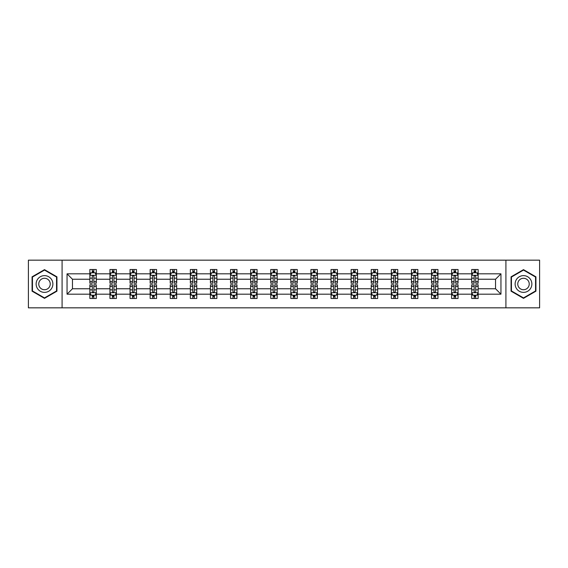<?xml version="1.0" encoding="UTF-8"?>
<svg xmlns="http://www.w3.org/2000/svg" width="568" height="568" viewBox="0 0 568 568"><rect width="100%" height="100%" fill="white"/><g stroke="black" fill="none" stroke-linecap="round" stroke-linejoin="round"><path stroke-width="0.85" d="M505.91 260.165L28.4 260.165L28.4 307.835L539.6 307.835L539.6 260.165L505.91 260.165L505.91 307.835M478.149 294.174L478.149 288.764L495.537 288.764L500.948 294.174L478.149 294.174L478.149 298.491L475.7 298.491L475.7 295.211M62.09 307.835L62.09 260.165M471.71 294.174L458.049 294.174L458.049 288.764L471.71 288.764L471.71 298.491L478.149 298.491L478.149 295.055L476.935 295.055M458.049 294.174L458.049 298.491L455.6 298.491L455.6 295.211M451.61 294.174L437.949 294.174L437.949 288.764L451.61 288.764L451.61 298.491L458.049 298.491L458.049 295.055L456.842 295.055M437.949 294.174L437.949 298.491L435.507 298.491L435.507 295.211M431.51 294.174L417.856 294.174L417.856 288.764L431.51 288.764L431.51 298.491L437.949 298.491L437.949 295.055L436.742 295.055M417.856 294.174L417.856 298.491L415.407 298.491L415.407 295.211M411.417 294.174L397.756 294.174L397.756 288.764L411.417 288.764L411.417 298.491L417.856 298.491L417.856 295.055L416.642 295.055M397.756 294.174L397.756 298.491L395.307 298.491L395.307 295.211M391.316 294.174L377.663 294.174L377.663 288.764L391.316 288.764L391.316 298.491L397.756 298.491L397.756 295.055L396.549 295.055M377.663 294.174L377.663 298.491L375.214 298.491L375.214 295.211M371.216 294.174L357.563 294.174L357.563 288.764L371.216 288.764L371.216 298.491L377.663 298.491L377.663 295.055L376.449 295.055M357.563 294.174L357.563 298.491L355.114 298.491L355.114 295.211M351.123 294.174L337.463 294.174L337.463 288.764L351.123 288.764L351.123 298.491L357.563 298.491L357.563 295.055L356.349 295.055M337.463 294.174L337.463 298.491L335.014 298.491L335.014 295.211M331.023 294.174L317.37 294.174L317.37 288.764L331.023 288.764L331.023 298.491L337.463 298.491L337.463 295.055L336.256 295.055M317.37 294.174L317.37 298.491L314.921 298.491L314.921 295.211M310.923 294.174L297.27 294.174L297.27 288.764L310.923 288.764L310.923 298.491L317.37 298.491L317.37 295.055L316.156 295.055M297.27 294.174L297.27 298.491L294.82 298.491L294.82 295.211M290.83 294.174L277.17 294.174L277.17 288.764L290.83 288.764L290.83 298.491L297.27 298.491L297.27 295.055L296.056 295.055M277.17 294.174L277.17 298.491L274.727 298.491L274.727 295.211M270.73 294.174L257.077 294.174L257.077 288.764L270.73 288.764L270.73 298.491L277.17 298.491L277.17 295.055L275.963 295.055M257.077 294.174L257.077 298.491L254.627 298.491L254.627 295.211M250.63 294.174L236.977 294.174L236.977 288.764L250.63 288.764L250.63 298.491L257.077 298.491L257.077 295.055L255.863 295.055M236.977 294.174L236.977 298.491L234.527 298.491L234.527 295.211M230.537 294.174L216.877 294.174L216.877 288.764L230.537 288.764L230.537 298.491L236.977 298.491L236.977 295.055L235.763 295.055M216.877 294.174L216.877 298.491L214.434 298.491L214.434 295.211M210.437 294.174L196.784 294.174L196.784 288.764L210.437 288.764L210.437 298.491L216.877 298.491L216.877 295.055L215.67 295.055M196.784 294.174L196.784 298.491L194.334 298.491L194.334 295.211M190.337 294.174L176.683 294.174L176.683 288.764L190.337 288.764L190.337 298.491L196.784 298.491L196.784 295.055L195.569 295.055M176.683 294.174L176.683 298.491L174.234 298.491L174.234 295.211M170.244 294.174L156.583 294.174L156.583 288.764L170.244 288.764L170.244 298.491L176.683 298.491L176.683 295.055L175.476 295.055M156.583 294.174L156.583 298.491L154.141 298.491L154.141 295.211M150.144 294.174L136.49 294.174L136.49 288.764L150.144 288.764L150.144 298.491L156.583 298.491L156.583 295.055L155.376 295.055M136.49 294.174L136.49 298.491L134.041 298.491L134.041 295.211M130.051 294.174L116.39 294.174L116.39 288.764L130.051 288.764L130.051 298.491L136.49 298.491L136.49 295.055L135.276 295.055M116.39 294.174L116.39 298.491L113.941 298.491L113.941 295.211M109.951 294.174L96.297 294.174L96.297 288.764L109.951 288.764L109.951 298.491L116.39 298.491L116.39 295.055L115.183 295.055M96.297 294.174L96.297 298.491L89.85 298.491L89.85 294.174L67.052 294.174L67.052 273.826L89.85 273.826L89.85 269.509L96.297 269.509L96.297 273.826L109.951 273.826L109.951 269.509L116.39 269.509L116.39 273.826L130.051 273.826L130.051 269.509L136.49 269.509L136.49 273.826L150.144 273.826L150.144 269.509L156.583 269.509L156.583 273.826L170.244 273.826L170.244 269.509L176.683 269.509L176.683 273.826L190.337 273.826L190.337 269.509L196.784 269.509L196.784 273.826L210.437 273.826L210.437 269.509L216.877 269.509L216.877 273.826L230.537 273.826L230.537 269.509L236.977 269.509L236.977 273.826L250.63 273.826L250.63 269.509L257.077 269.509L257.077 273.826L270.73 273.826L270.73 269.509L277.17 269.509L277.17 273.826L290.83 273.826L290.83 269.509L297.27 269.509L297.27 273.826L310.923 273.826L310.923 269.509L317.37 269.509L317.37 273.826L331.023 273.826L331.023 269.509L337.463 269.509L337.463 273.826L351.123 273.826L351.123 269.509L357.563 269.509L357.563 273.826L371.216 273.826L371.216 269.509L377.663 269.509L377.663 273.826L391.316 273.826L391.316 269.509L397.756 269.509L397.756 273.826L411.417 273.826L411.417 269.509L417.856 269.509L417.856 273.826L431.51 273.826L431.51 269.509L437.949 269.509L437.949 273.826L451.61 273.826L451.61 269.509L458.049 269.509L458.049 273.826L471.71 273.826L471.71 269.509L478.149 269.509L478.149 273.826L500.948 273.826L500.948 294.174M471.71 273.826L471.71 279.236L458.049 279.236L458.049 273.826M451.61 273.826L451.61 279.236L437.949 279.236L437.949 273.826M431.51 273.826L431.51 279.236L417.856 279.236L417.856 273.826M411.417 273.826L411.417 279.236L397.756 279.236L397.756 273.826M391.316 273.826L391.316 279.236L377.663 279.236L377.663 273.826M371.216 273.826L371.216 279.236L357.563 279.236L357.563 273.826M351.123 273.826L351.123 279.236L337.463 279.236L337.463 273.826M331.023 273.826L331.023 279.236L317.37 279.236L317.37 273.826M310.923 273.826L310.923 279.236L297.27 279.236L297.27 273.826M290.83 273.826L290.83 279.236L277.17 279.236L277.17 273.826M270.73 273.826L270.73 279.236L257.077 279.236L257.077 273.826M250.63 273.826L250.63 279.236L236.977 279.236L236.977 273.826M230.537 273.826L230.537 279.236L216.877 279.236L216.877 273.826M210.437 273.826L210.437 279.236L196.784 279.236L196.784 273.826M190.337 273.826L190.337 279.236L176.683 279.236L176.683 273.826M170.244 273.826L170.244 279.236L156.583 279.236L156.583 273.826M150.144 273.826L150.144 279.236L136.49 279.236L136.49 273.826M130.051 273.826L130.051 279.236L116.39 279.236L116.39 273.826M109.951 273.826L109.951 279.236L96.297 279.236L96.297 273.826M89.85 273.826L89.85 279.236L72.463 279.236L72.463 288.764L89.85 288.764L89.85 294.174M67.052 273.826L72.463 279.236M495.537 288.764L495.537 279.236L478.149 279.236L478.149 273.826M474.152 272.725L475.7 272.725M454.059 272.725L455.6 272.725M433.959 272.725L435.507 272.725M413.859 272.725L415.407 272.725M393.766 272.725L395.307 272.725M373.666 272.725L375.214 272.725M353.566 272.725L355.114 272.725M333.473 272.725L335.014 272.725M313.373 272.725L314.921 272.725M293.273 272.725L294.82 272.725M273.18 272.725L274.727 272.725M253.079 272.725L254.627 272.725M232.986 272.725L234.527 272.725M212.886 272.725L214.434 272.725M192.786 272.725L194.334 272.725M172.693 272.725L174.234 272.725M152.593 272.725L154.141 272.725M132.493 272.725L134.041 272.725M112.4 272.725L113.941 272.725M92.3 272.725L93.848 272.725M92.3 295.275L93.848 295.275M112.4 295.275L113.941 295.275M132.493 295.275L134.041 295.275M152.593 295.275L154.141 295.275M172.693 295.275L174.234 295.275M192.786 295.275L194.334 295.275M212.886 295.275L214.434 295.275M232.986 295.275L234.527 295.275M253.079 295.275L254.627 295.275M273.18 295.275L274.727 295.275M293.273 295.275L294.82 295.275M313.373 295.275L314.921 295.275M333.473 295.275L335.014 295.275M353.566 295.275L355.114 295.275M373.666 295.275L375.214 295.275M393.766 295.275L395.307 295.275M413.859 295.275L415.407 295.275M433.959 295.275L435.507 295.275M454.059 295.275L455.6 295.275M474.152 295.275L475.7 295.275M72.463 288.764L67.052 294.174M500.948 273.826L495.537 279.236M56.935 276.822L44.503 269.644L32.071 276.822L32.071 291.178L44.503 298.356L56.935 291.178L56.935 276.822M511.065 276.822L511.065 291.178L523.497 298.356L535.929 291.178L535.929 276.822L523.497 269.644L511.065 276.822M93.848 271.184L92.3 271.184M91.065 272.945L89.85 272.945L89.85 269.509L92.3 269.509L92.3 272.789M89.85 281.614L89.85 283.226L92.3 283.226L92.3 281.614L89.85 281.614L89.85 279.236M96.297 279.236L96.297 283.226L93.848 283.226L93.848 276.332C93.329 275.345 92.818 275.345 92.3 276.332L92.3 281.614M95.083 272.945L96.297 272.945L96.297 269.509L93.848 269.509L93.848 272.789M96.297 275.366L95.005 272.789L91.143 272.789L89.85 275.366M92.3 296.815L93.848 296.815M95.083 295.055L96.29 295.055L96.29 298.491L93.848 298.491L93.848 295.211M96.29 286.386L96.29 284.774L93.848 284.774L93.848 286.386L96.29 286.386L96.29 288.764M89.85 288.764L89.85 284.774L92.3 284.774L92.3 291.668C92.811 292.655 93.329 292.655 93.848 291.668L93.848 286.386M91.065 295.055L89.85 295.055L89.85 298.491L92.3 298.491L92.3 295.211M89.85 292.634L91.143 295.211L95.005 295.211L96.29 292.634M113.941 271.184L112.4 271.184M111.158 272.945L109.951 272.945L109.951 269.509L112.4 269.509L112.4 272.789M109.951 281.614L109.951 283.226L112.4 283.226L112.4 281.614L109.951 281.614L109.951 279.236M116.39 279.236L116.39 283.226L113.941 283.226L113.941 276.332C113.43 275.345 112.911 275.345 112.4 276.332L112.4 281.614M115.183 272.945L116.39 272.945L116.39 269.509L113.941 269.509L113.941 272.789M116.39 275.366L115.105 272.789L111.236 272.789L109.951 275.366M134.041 271.184L132.493 271.184M131.258 272.945L130.051 272.945L130.051 269.509L132.493 269.509L132.493 272.789M130.051 281.614L130.051 283.226L132.493 283.226L132.493 281.614L130.051 281.614L130.051 279.236M136.49 279.236L136.49 283.226L134.041 283.226L134.041 276.332C133.53 275.345 133.011 275.345 132.493 276.332L132.493 281.614M135.276 272.945L136.49 272.945L136.49 269.509L134.041 269.509L134.041 272.789M136.49 275.366L135.198 272.789L131.336 272.789L130.051 275.366M112.4 296.815L113.941 296.815M116.39 286.386L116.39 284.774L113.941 284.774L113.941 286.386L116.39 286.386L116.39 288.764M109.951 288.764L109.951 284.774L112.4 284.774L112.4 291.668C112.911 292.655 113.43 292.655 113.941 291.668L113.941 286.386M111.158 295.055L109.951 295.055L109.951 298.491L112.4 298.491L112.4 295.211M109.951 292.634L111.236 295.211L115.105 295.211L116.39 292.634M132.493 296.815L134.041 296.815M136.49 286.386L136.49 284.774L134.041 284.774L134.041 286.386L136.49 286.386L136.49 288.764M130.051 288.764L130.051 284.774L132.493 284.774L132.493 291.668C133.011 292.655 133.523 292.655 134.041 291.668L134.041 286.386M131.258 295.055L130.051 295.055L130.051 298.491L132.493 298.491L132.493 295.211M130.051 292.634L131.336 295.211L135.198 295.211L136.49 292.634M37.254 279.811A8.371 8.371 0 0 0 40.314 291.249A8.371 8.371 0 0 0 51.759 288.189A8.371 8.371 0 0 0 48.692 276.751A8.371 8.371 0 0 0 37.254 279.811M39.54 281.132A5.73 5.73 0 0 0 41.634 288.963A5.73 5.73 0 0 0 49.466 286.868A5.73 5.73 0 0 0 47.371 279.037A5.73 5.73 0 0 0 39.54 281.132M56.552 277.042L56.552 290.958L44.503 297.909L32.461 290.958L32.461 277.042L44.503 270.091L56.552 277.042M516.241 279.811A8.371 8.371 0 0 0 519.308 291.249A8.371 8.371 0 0 0 530.746 288.189A8.371 8.371 0 0 0 527.686 276.751A8.371 8.371 0 0 0 516.241 279.811M518.534 281.132A5.73 5.73 0 0 0 520.629 288.963A5.73 5.73 0 0 0 528.46 286.868A5.73 5.73 0 0 0 526.366 279.037A5.73 5.73 0 0 0 518.534 281.132M535.539 277.042L535.539 290.958L523.497 297.909L511.448 290.958L511.448 277.042L523.497 270.091L535.539 277.042M154.141 271.184L152.593 271.184M151.358 272.945L150.144 272.945L150.144 269.509L152.593 269.509L152.593 272.789M150.144 281.614L150.144 283.226L152.593 283.226L152.593 281.614L150.144 281.614L150.144 279.236M156.583 279.236L156.583 283.226L154.141 283.226L154.141 276.332C153.623 275.345 153.112 275.345 152.593 276.332L152.593 281.614M155.376 272.945L156.583 272.945L156.583 269.509L154.141 269.509L154.141 272.789M156.583 275.366L155.298 272.789L151.436 272.789L150.144 275.366M152.593 296.815L154.141 296.815M156.583 286.386L156.583 284.774L154.141 284.774L154.141 286.386L156.583 286.386L156.583 288.764M150.144 288.764L150.144 284.774L152.593 284.774L152.593 291.668C153.104 292.655 153.623 292.655 154.141 291.668L154.141 286.386M151.358 295.055L150.144 295.055L150.144 298.491L152.593 298.491L152.593 295.211M150.144 292.634L151.436 295.211L155.298 295.211L156.583 292.634M174.234 271.184L172.693 271.184M171.451 272.945L170.244 272.945L170.244 269.509L172.693 269.509L172.693 272.789M170.244 281.614L170.244 283.226L172.693 283.226L172.693 281.614L170.244 281.614L170.244 279.236M176.683 279.236L176.683 283.226L174.234 283.226L174.234 276.332C173.723 275.345 173.204 275.345 172.693 276.332L172.693 281.614M175.476 272.945L176.683 272.945L176.683 269.509L174.234 269.509L174.234 272.789M176.683 275.366L175.398 272.789L171.529 272.789L170.244 275.366M172.693 296.815L174.234 296.815M176.683 286.386L176.683 284.774L174.234 284.774L174.234 286.386L176.683 286.386L176.683 288.764M170.244 288.764L170.244 284.774L172.693 284.774L172.693 291.668C173.204 292.655 173.723 292.655 174.234 291.668L174.234 286.386M171.451 295.055L170.244 295.055L170.244 298.491L172.693 298.491L172.693 295.211M170.244 292.634L171.529 295.211L175.398 295.211L176.683 292.634M194.334 271.184L192.786 271.184M191.551 272.945L190.337 272.945L190.337 269.509L192.786 269.509L192.786 272.789M190.337 281.614L190.337 283.226L192.786 283.226L192.786 281.614L190.337 281.614L190.337 279.236M196.784 279.236L196.784 283.226L194.334 283.226L194.334 276.332C193.816 275.345 193.305 275.345 192.786 276.332L192.786 281.614M195.569 272.945L196.784 272.945L196.784 269.509L194.334 269.509L194.334 272.789M196.784 275.366L195.491 272.789L191.629 272.789L190.337 275.366M192.786 296.815L194.334 296.815M196.784 286.386L196.784 284.774L194.334 284.774L194.334 286.386L196.784 286.386L196.784 288.764M190.337 288.764L190.337 284.774L192.786 284.774L192.786 291.668C193.305 292.655 193.816 292.655 194.334 291.668L194.334 286.386M191.551 295.055L190.337 295.055L190.337 298.491L192.786 298.491L192.786 295.211M190.337 292.634L191.629 295.211L195.491 295.211L196.784 292.634M214.434 271.184L212.886 271.184M211.651 272.945L210.437 272.945L210.437 269.509L212.886 269.509L212.886 272.789M210.437 281.614L210.437 283.226L212.886 283.226L212.886 281.614L210.437 281.614L210.437 279.236M216.877 279.236L216.877 283.226L214.434 283.226L214.434 276.332C213.916 275.345 213.405 275.345 212.886 276.332L212.886 281.614M215.67 272.945L216.877 272.945L216.877 269.509L214.434 269.509L214.434 272.789M216.877 275.366L215.591 272.789L211.729 272.789L210.437 275.366M212.886 296.815L214.434 296.815M216.877 286.386L216.877 284.774L214.434 284.774L214.434 286.386L216.877 286.386L216.877 288.764M210.437 288.764L210.437 284.774L212.886 284.774L212.886 291.668C213.398 292.655 213.916 292.655 214.434 291.668L214.434 286.386M211.651 295.055L210.437 295.055L210.437 298.491L212.886 298.491L212.886 295.211M210.437 292.634L211.729 295.211L215.591 295.211L216.877 292.634M234.527 271.184L232.986 271.184M231.744 272.945L230.537 272.945L230.537 269.509L232.986 269.509L232.986 272.789M230.537 281.614L230.537 283.226L232.986 283.226L232.986 281.614L230.537 281.614L230.537 279.236M236.977 279.236L236.977 283.226L234.527 283.226L234.527 276.332C234.016 275.345 233.498 275.345 232.986 276.332L232.986 281.614M235.763 272.945L236.977 272.945L236.977 269.509L234.527 269.509L234.527 272.789M236.977 275.366L235.692 272.789L231.822 272.789L230.537 275.366M232.986 296.815L234.527 296.815M236.977 286.386L236.977 284.774L234.527 284.774L234.527 286.386L236.977 286.386L236.977 288.764M230.537 288.764L230.537 284.774L232.986 284.774L232.986 291.668C233.498 292.655 234.016 292.655 234.527 291.668L234.527 286.386M231.744 295.055L230.537 295.055L230.537 298.491L232.986 298.491L232.986 295.211M230.537 292.634L231.822 295.211L235.692 295.211L236.977 292.634M254.627 271.184L253.079 271.184M251.844 272.945L250.63 272.945L250.63 269.509L253.079 269.509L253.079 272.789M250.63 281.614L250.63 283.226L253.079 283.226L253.079 281.614L250.63 281.614L250.63 279.236M257.077 279.236L257.077 283.226L254.627 283.226L254.627 276.332C254.109 275.345 253.598 275.345 253.079 276.332L253.079 281.614M255.863 272.945L257.077 272.945L257.077 269.509L254.627 269.509L254.627 272.789M257.077 275.366L255.785 272.789L251.922 272.789L250.63 275.366M253.079 296.815L254.627 296.815M257.077 286.386L257.077 284.774L254.627 284.774L254.627 286.386L257.077 286.386L257.077 288.764M250.63 288.764L250.63 284.774L253.079 284.774L253.079 291.668C253.598 292.655 254.109 292.655 254.627 291.668L254.627 286.386M251.844 295.055L250.63 295.055L250.63 298.491L253.079 298.491L253.079 295.211M250.63 292.634L251.922 295.211L255.785 295.211L257.077 292.634M274.727 271.184L273.18 271.184M271.944 272.945L270.73 272.945L270.73 269.509L273.18 269.509L273.18 272.789M270.73 281.614L270.73 283.226L273.18 283.226L273.18 281.614L270.73 281.614L270.73 279.236M277.17 279.236L277.17 283.226L274.727 283.226L274.727 276.332C274.209 275.345 273.691 275.345 273.18 276.332L273.18 281.614M275.963 272.945L277.17 272.945L277.17 269.509L274.727 269.509L274.727 272.789M277.17 275.366L275.885 272.789L272.022 272.789L270.73 275.366M294.82 271.184L293.273 271.184M292.037 272.945L290.83 272.945L290.83 269.509L293.273 269.509L293.273 272.789M290.83 281.614L290.83 283.226L293.273 283.226L293.273 281.614L290.83 281.614L290.83 279.236M297.27 279.236L297.27 283.226L294.82 283.226L294.82 276.332C294.309 275.345 293.791 275.345 293.273 276.332L293.273 281.614M296.056 272.945L297.27 272.945L297.27 269.509L294.82 269.509L294.82 272.789M297.27 275.366L295.985 272.789L292.115 272.789L290.83 275.366M314.921 271.184L313.373 271.184M312.137 272.945L310.923 272.945L310.923 269.509L313.373 269.509L313.373 272.789M310.923 281.614L310.923 283.226L313.373 283.226L313.373 281.614L310.923 281.614L310.923 279.236M317.37 279.236L317.37 283.226L314.921 283.226L314.921 276.332C314.402 275.345 313.891 275.345 313.373 276.332L313.373 281.614M316.156 272.945L317.37 272.945L317.37 269.509L314.921 269.509L314.921 272.789M317.37 275.366L316.078 272.789L312.215 272.789L310.923 275.366M335.014 271.184L333.473 271.184M332.237 272.945L331.023 272.945L331.023 269.509L333.473 269.509L333.473 272.789M331.023 281.614L331.023 283.226L333.473 283.226L333.473 281.614L331.023 281.614L331.023 279.236M337.463 279.236L337.463 283.226L335.014 283.226L335.014 276.332C334.502 275.345 333.984 275.345 333.473 276.332L333.473 281.614M336.256 272.945L337.463 272.945L337.463 269.509L335.014 269.509L335.014 272.789M337.463 275.366L336.178 272.789L332.308 272.789L331.023 275.366M355.114 271.184L353.566 271.184M352.33 272.945L351.123 272.945L351.123 269.509L353.566 269.509L353.566 272.789M351.123 281.614L351.123 283.226L353.566 283.226L353.566 281.614L351.123 281.614L351.123 279.236M357.563 279.236L357.563 283.226L355.114 283.226L355.114 276.332C354.602 275.345 354.084 275.345 353.566 276.332L353.566 281.614M356.349 272.945L357.563 272.945L357.563 269.509L355.114 269.509L355.114 272.789M357.563 275.366L356.271 272.789L352.409 272.789L351.123 275.366M375.214 271.184L373.666 271.184M372.43 272.945L371.216 272.945L371.216 269.509L373.666 269.509L373.666 272.789M371.216 281.614L371.216 283.226L373.666 283.226L373.666 281.614L371.216 281.614L371.216 279.236M377.663 279.236L377.663 283.226L375.214 283.226L375.214 276.332C374.695 275.345 374.184 275.345 373.666 276.332L373.666 281.614M376.449 272.945L377.663 272.945L377.663 269.509L375.214 269.509L375.214 272.789M377.663 275.366L376.371 272.789L372.509 272.789L371.216 275.366M395.307 271.184L393.766 271.184M392.524 272.945L391.316 272.945L391.316 269.509L393.766 269.509L393.766 272.789M391.316 281.614L391.316 283.226L393.766 283.226L393.766 281.614L391.316 281.614L391.316 279.236M397.756 279.236L397.756 283.226L395.307 283.226L395.307 276.332C394.795 275.345 394.277 275.345 393.766 276.332L393.766 281.614M396.549 272.945L397.756 272.945L397.756 269.509L395.307 269.509L395.307 272.789M397.756 275.366L396.471 272.789L392.602 272.789L391.316 275.366M415.407 271.184L413.859 271.184M412.624 272.945L411.417 272.945L411.417 269.509L413.859 269.509L413.859 272.789M411.417 281.614L411.417 283.226L413.859 283.226L413.859 281.614L411.417 281.614L411.417 279.236M417.856 279.236L417.856 283.226L415.407 283.226L415.407 276.332C414.896 275.345 414.377 275.345 413.859 276.332L413.859 281.614M416.642 272.945L417.856 272.945L417.856 269.509L415.407 269.509L415.407 272.789M417.856 275.366L416.564 272.789L412.702 272.789L411.417 275.366M435.507 271.184L433.959 271.184M432.724 272.945L431.51 272.945L431.51 269.509L433.959 269.509L433.959 272.789M431.51 281.614L431.51 283.226L433.959 283.226L433.959 281.614L431.51 281.614L431.51 279.236M437.949 279.236L437.949 283.226L435.507 283.226L435.507 276.332C434.989 275.345 434.477 275.345 433.959 276.332L433.959 281.614M436.742 272.945L437.949 272.945L437.949 269.509L435.507 269.509L435.507 272.789M437.949 275.366L436.664 272.789L432.802 272.789L431.51 275.366M455.6 271.184L454.059 271.184M452.817 272.945L451.61 272.945L451.61 269.509L454.059 269.509L454.059 272.789M451.61 281.614L451.61 283.226L454.059 283.226L454.059 281.614L451.61 281.614L451.61 279.236M458.049 279.236L458.049 283.226L455.6 283.226L455.6 276.332C455.089 275.345 454.57 275.345 454.059 276.332L454.059 281.614M456.842 272.945L458.049 272.945L458.049 269.509L455.6 269.509L455.6 272.789M458.049 275.366L456.764 272.789L452.895 272.789L451.61 275.366M273.18 296.815L274.727 296.815M277.17 286.386L277.17 284.774L274.727 284.774L274.727 286.386L277.17 286.386L277.17 288.764M270.73 288.764L270.73 284.774L273.18 284.774L273.18 291.668C273.691 292.655 274.209 292.655 274.727 291.668L274.727 286.386M271.944 295.055L270.73 295.055L270.73 298.491L273.18 298.491L273.18 295.211M270.73 292.634L272.015 295.211L275.885 295.211L277.17 292.634M293.273 296.815L294.82 296.815M297.27 286.386L297.27 284.774L294.82 284.774L294.82 286.386L297.27 286.386L297.27 288.764M290.83 288.764L290.83 284.774L293.273 284.774L293.273 291.668C293.791 292.655 294.309 292.655 294.82 291.668L294.82 286.386M292.037 295.055L290.83 295.055L290.83 298.491L293.273 298.491L293.273 295.211M290.83 292.634L292.115 295.211L295.978 295.211L297.27 292.634M313.373 296.815L314.921 296.815M317.37 286.386L317.37 284.774L314.921 284.774L314.921 286.386L317.37 286.386L317.37 288.764M310.923 288.764L310.923 284.774L313.373 284.774L313.373 291.668C313.891 292.655 314.402 292.655 314.921 291.668L314.921 286.386M312.137 295.055L310.923 295.055L310.923 298.491L313.373 298.491L313.373 295.211M310.923 292.634L312.215 295.211L316.078 295.211L317.37 292.634M333.473 296.815L335.014 296.815M337.463 286.386L337.463 284.774L335.014 284.774L335.014 286.386L337.463 286.386L337.463 288.764M331.023 288.764L331.023 284.774L333.473 284.774L333.473 291.668C333.984 292.655 334.502 292.655 335.014 291.668L335.014 286.386M332.237 295.055L331.023 295.055L331.023 298.491L333.473 298.491L333.473 295.211M331.023 292.634L332.308 295.211L336.178 295.211L337.463 292.634M353.566 296.815L355.114 296.815M357.563 286.386L357.563 284.774L355.114 284.774L355.114 286.386L357.563 286.386L357.563 288.764M351.123 288.764L351.123 284.774L353.566 284.774L353.566 291.668C354.084 292.655 354.595 292.655 355.114 291.668L355.114 286.386M352.33 295.055L351.123 295.055L351.123 298.491L353.566 298.491L353.566 295.211M351.123 292.634L352.409 295.211L356.271 295.211L357.563 292.634M373.666 296.815L375.214 296.815M377.663 286.386L377.663 284.774L375.214 284.774L375.214 286.386L377.663 286.386L377.663 288.764M371.216 288.764L371.216 284.774L373.666 284.774L373.666 291.668C374.184 292.655 374.695 292.655 375.214 291.668L375.214 286.386M372.43 295.055L371.216 295.055L371.216 298.491L373.666 298.491L373.666 295.211M371.216 292.634L372.509 295.211L376.371 295.211L377.663 292.634M393.766 296.815L395.307 296.815M397.756 286.386L397.756 284.774L395.307 284.774L395.307 286.386L397.756 286.386L397.756 288.764M391.316 288.764L391.316 284.774L393.766 284.774L393.766 291.668C394.277 292.655 394.795 292.655 395.307 291.668L395.307 286.386M392.524 295.055L391.316 295.055L391.316 298.491L393.766 298.491L393.766 295.211M391.316 292.634L392.602 295.211L396.471 295.211L397.756 292.634M413.859 296.815L415.407 296.815M417.856 286.386L417.856 284.774L415.407 284.774L415.407 286.386L417.856 286.386L417.856 288.764M411.417 288.764L411.417 284.774L413.859 284.774L413.859 291.668C414.377 292.655 414.889 292.655 415.407 291.668L415.407 286.386M412.624 295.055L411.417 295.055L411.417 298.491L413.859 298.491L413.859 295.211M411.417 292.634L412.702 295.211L416.564 295.211L417.856 292.634M433.959 296.815L435.507 296.815M437.949 286.386L437.949 284.774L435.507 284.774L435.507 286.386L437.949 286.386L437.949 288.764M431.51 288.764L431.51 284.774L433.959 284.774L433.959 291.668C434.47 292.655 434.989 292.655 435.507 291.668L435.507 286.386M432.724 295.055L431.51 295.055L431.51 298.491L433.959 298.491L433.959 295.211M431.51 292.634L432.802 295.211L436.664 295.211L437.949 292.634M454.059 296.815L455.6 296.815M458.049 286.386L458.049 284.774L455.6 284.774L455.6 286.386L458.049 286.386L458.049 288.764M451.61 288.764L451.61 284.774L454.059 284.774L454.059 291.668C454.57 292.655 455.089 292.655 455.6 291.668L455.6 286.386M452.817 295.055L451.61 295.055L451.61 298.491L454.059 298.491L454.059 295.211M451.61 292.634L452.895 295.211L456.764 295.211L458.049 292.634M475.7 271.184L474.152 271.184M472.917 272.945L471.71 272.945L471.71 269.509L474.152 269.509L474.152 272.789M471.71 281.614L471.71 283.226L474.152 283.226L474.152 281.614L471.71 281.614L471.71 279.236M478.149 279.236L478.149 283.226L475.7 283.226L475.7 276.332C475.189 275.345 474.67 275.345 474.152 276.332L474.152 281.614M476.935 272.945L478.149 272.945L478.149 269.509L475.7 269.509L475.7 272.789M478.149 275.366L476.857 272.789L472.995 272.789L471.71 275.366M474.152 296.815L475.7 296.815M478.149 286.386L478.149 284.774L475.7 284.774L475.7 286.386L478.149 286.386L478.149 288.764M471.703 288.764L471.703 284.774L474.152 284.774L474.152 291.668C474.67 292.655 475.182 292.655 475.7 291.668L475.7 286.386M472.917 295.055L471.703 295.055L471.703 298.491L474.152 298.491L474.152 295.211M471.703 292.634L472.995 295.211L476.857 295.211L478.149 292.634M96.262 275.303L89.886 275.303M96.297 281.614L93.848 281.614M92.3 278.157L89.85 278.157M96.297 278.157L93.848 278.157M93.848 272.001L92.3 272.001M89.886 292.697L96.262 292.697M89.85 286.386L92.3 286.386M93.848 289.843L96.29 289.843M89.85 289.843L92.3 289.843M92.3 295.999L93.848 295.999M116.362 275.303L109.979 275.303M116.39 281.614L113.941 281.614M112.4 278.157L109.951 278.157M116.39 278.157L113.941 278.157M113.941 272.001L112.4 272.001M136.455 275.303L130.079 275.303M136.49 281.614L134.041 281.614M132.493 278.157L130.051 278.157M136.49 278.157L134.041 278.157M134.041 272.001L132.493 272.001M109.979 292.697L116.362 292.697M109.951 286.386L112.4 286.386M113.941 289.843L116.39 289.843M109.951 289.843L112.4 289.843M112.4 295.999L113.941 295.999M130.079 292.697L136.455 292.697M130.051 286.386L132.493 286.386M134.041 289.843L136.49 289.843M130.051 289.843L132.493 289.843M132.493 295.999L134.041 295.999M156.555 275.303L150.179 275.303M156.583 281.614L154.141 281.614M152.593 278.157L150.144 278.157M156.583 278.157L154.141 278.157M154.141 272.001L152.593 272.001M150.179 292.697L156.555 292.697M150.144 286.386L152.593 286.386M154.141 289.843L156.583 289.843M150.144 289.843L152.593 289.843M152.593 295.999L154.141 295.999M176.655 275.303L170.272 275.303M176.683 281.614L174.234 281.614M172.693 278.157L170.244 278.157M176.683 278.157L174.234 278.157M174.234 272.001L172.693 272.001M170.272 292.697L176.655 292.697M170.244 286.386L172.693 286.386M174.234 289.843L176.683 289.843M170.244 289.843L172.693 289.843M172.693 295.999L174.234 295.999M196.748 275.303L190.372 275.303M196.784 281.614L194.334 281.614M192.786 278.157L190.337 278.157M196.784 278.157L194.334 278.157M194.334 272.001L192.786 272.001M190.372 292.697L196.748 292.697M190.337 286.386L192.786 286.386M194.334 289.843L196.784 289.843M190.337 289.843L192.786 289.843M192.786 295.999L194.334 295.999M216.848 275.303L210.472 275.303M216.877 281.614L214.434 281.614M212.886 278.157L210.437 278.157M216.877 278.157L214.434 278.157M214.434 272.001L212.886 272.001M210.472 292.697L216.848 292.697M210.437 286.386L212.886 286.386M214.434 289.843L216.877 289.843M210.437 289.843L212.886 289.843M212.886 295.999L214.434 295.999M236.941 275.303L230.565 275.303M236.977 281.614L234.527 281.614M232.986 278.157L230.537 278.157M236.977 278.157L234.527 278.157M234.527 272.001L232.986 272.001M230.565 292.697L236.941 292.697M230.537 286.386L232.986 286.386M234.527 289.843L236.977 289.843M230.537 289.843L232.986 289.843M232.986 295.999L234.527 295.999M257.041 275.303L250.666 275.303M257.077 281.614L254.627 281.614M253.079 278.157L250.63 278.157M257.077 278.157L254.627 278.157M254.627 272.001L253.079 272.001M250.666 292.697L257.041 292.697M250.63 286.386L253.079 286.386M254.627 289.843L257.077 289.843M250.63 289.843L253.079 289.843M253.079 295.999L254.627 295.999M277.141 275.303L270.766 275.303M277.17 281.614L274.727 281.614M273.18 278.157L270.73 278.157M277.17 278.157L274.727 278.157M274.727 272.001L273.18 272.001M297.234 275.303L290.859 275.303M297.27 281.614L294.82 281.614M293.273 278.157L290.83 278.157M297.27 278.157L294.82 278.157M294.82 272.001L293.273 272.001M317.334 275.303L310.959 275.303M317.37 281.614L314.921 281.614M313.373 278.157L310.923 278.157M317.37 278.157L314.921 278.157M314.921 272.001L313.373 272.001M337.435 275.303L331.059 275.303M337.463 281.614L335.014 281.614M333.473 278.157L331.023 278.157M337.463 278.157L335.014 278.157M335.014 272.001L333.473 272.001M357.528 275.303L351.152 275.303M357.563 281.614L355.114 281.614M353.566 278.157L351.123 278.157M357.563 278.157L355.114 278.157M355.114 272.001L353.566 272.001M377.628 275.303L371.252 275.303M377.663 281.614L375.214 281.614M373.666 278.157L371.216 278.157M377.663 278.157L375.214 278.157M375.214 272.001L373.666 272.001M397.728 275.303L391.345 275.303M397.756 281.614L395.307 281.614M393.766 278.157L391.316 278.157M397.756 278.157L395.307 278.157M395.307 272.001L393.766 272.001M417.821 275.303L411.445 275.303M417.856 281.614L415.407 281.614M413.859 278.157L411.417 278.157M417.856 278.157L415.407 278.157M415.407 272.001L413.859 272.001M437.921 275.303L431.545 275.303M437.949 281.614L435.507 281.614M433.959 278.157L431.51 278.157M437.949 278.157L435.507 278.157M435.507 272.001L433.959 272.001M458.021 275.303L451.638 275.303M458.049 281.614L455.6 281.614M454.059 278.157L451.61 278.157M458.049 278.157L455.6 278.157M455.6 272.001L454.059 272.001M270.766 292.697L277.141 292.697M270.73 286.386L273.18 286.386M274.727 289.843L277.17 289.843M270.73 289.843L273.18 289.843M273.18 295.999L274.727 295.999M290.859 292.697L297.234 292.697M290.83 286.386L293.273 286.386M294.82 289.843L297.27 289.843M290.83 289.843L293.273 289.843M293.273 295.999L294.82 295.999M310.959 292.697L317.334 292.697M310.923 286.386L313.373 286.386M314.921 289.843L317.37 289.843M310.923 289.843L313.373 289.843M313.373 295.999L314.921 295.999M331.059 292.697L337.435 292.697M331.023 286.386L333.473 286.386M335.014 289.843L337.463 289.843M331.023 289.843L333.473 289.843M333.473 295.999L335.014 295.999M351.152 292.697L357.528 292.697M351.123 286.386L353.566 286.386M355.114 289.843L357.563 289.843M351.123 289.843L353.566 289.843M353.566 295.999L355.114 295.999M371.252 292.697L377.628 292.697M371.216 286.386L373.666 286.386M375.214 289.843L377.663 289.843M371.216 289.843L373.666 289.843M373.666 295.999L375.214 295.999M391.345 292.697L397.728 292.697M391.316 286.386L393.766 286.386M395.307 289.843L397.756 289.843M391.316 289.843L393.766 289.843M393.766 295.999L395.307 295.999M411.445 292.697L417.821 292.697M411.417 286.386L413.859 286.386M415.407 289.843L417.856 289.843M411.417 289.843L413.859 289.843M413.859 295.999L415.407 295.999M431.545 292.697L437.921 292.697M431.51 286.386L433.959 286.386M435.507 289.843L437.949 289.843M431.51 289.843L433.959 289.843M433.959 295.999L435.507 295.999M451.638 292.697L458.021 292.697M451.61 286.386L454.059 286.386M455.6 289.843L458.049 289.843M451.61 289.843L454.059 289.843M454.059 295.999L455.6 295.999M478.114 275.303L471.738 275.303M478.149 281.614L475.7 281.614M474.152 278.157L471.71 278.157M478.149 278.157L475.7 278.157M475.7 272.001L474.152 272.001M471.738 292.697L478.114 292.697M471.703 286.386L474.152 286.386M475.7 289.843L478.149 289.843M471.703 289.843L474.152 289.843M474.152 295.999L475.7 295.999"/></g></svg>
